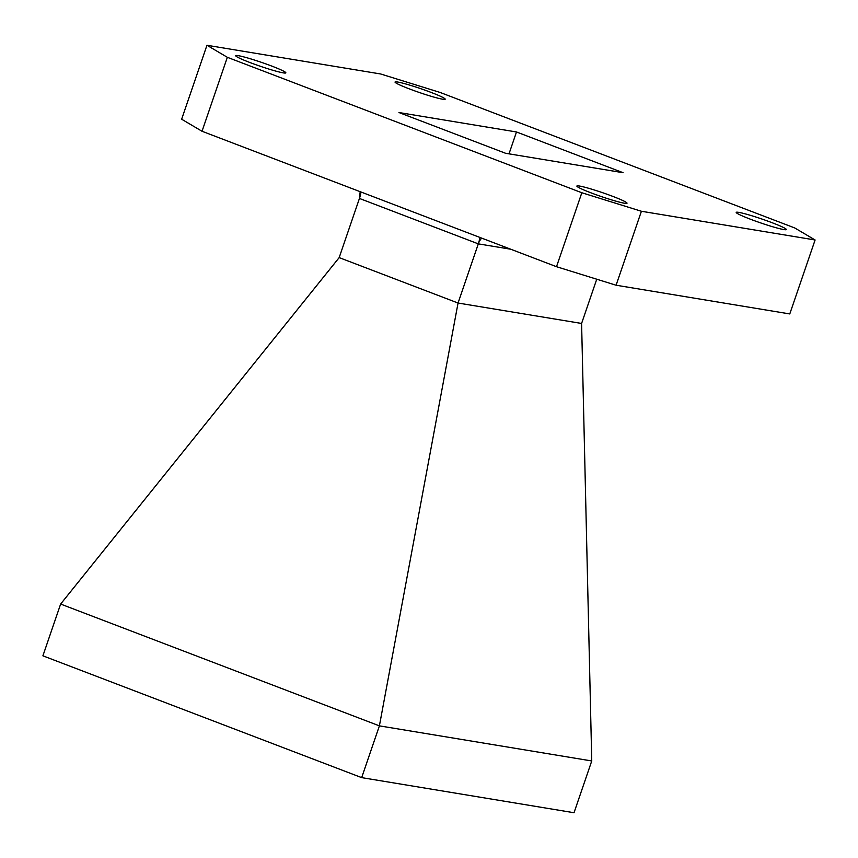 <?xml version="1.0" encoding="UTF-8"?>
<svg xmlns="http://www.w3.org/2000/svg" width="858" height="858" viewBox="0 0 858 858"><rect width="100%" height="100%" fill="white"/><g stroke="black" fill="none" stroke-linecap="round" stroke-linejoin="round"><path stroke-width="1.29" d="M590.905 192.803A26.501 2.038 18.9 0 0 627.016 203.217A26.501 2.038 18.9 0 0 612.977 196.45A26.501 2.038 18.9 0 0 576.876 186.047A26.501 2.038 18.9 0 0 590.905 192.803M750.235 219.144A26.501 2.038 18.9 0 0 786.346 229.558A26.501 2.038 18.9 0 0 772.307 222.79A26.501 2.038 18.9 0 0 736.207 212.387A26.501 2.038 18.9 0 0 750.235 219.144M409.084 88.792A26.501 2.038 18.9 0 0 445.184 99.196A26.501 2.038 18.9 0 0 431.156 92.439A26.501 2.038 18.9 0 0 395.045 82.036A26.501 2.038 18.9 0 0 409.084 88.792M249.753 62.452A26.501 2.038 18.9 0 0 285.853 72.855A26.501 2.038 18.9 0 0 271.825 66.098A26.501 2.038 18.9 0 0 235.714 55.695A26.501 2.038 18.9 0 0 249.753 62.452M361.668 777.627L379.397 725.857L60.628 604.053L42.9 655.823L361.668 777.627L574.023 812.73L591.752 760.96L581.595 323.455L458.054 303.035L339.178 257.614L359.438 198.445A15.68 6.51 110.9 0 0 360.982 191.988M510.81 249.238L478.314 243.865L458.054 303.035L379.397 725.857L591.752 760.96M60.628 604.053L339.178 257.614M581.595 323.455L596.75 279.215M398.959 112.537L505.566 153.271L623.101 172.705L516.495 131.971L398.959 112.537M509.009 153.839L516.495 131.971M641.409 211.261L616.087 285.221L789.778 313.942L815.1 239.983L794.712 227.938L440.229 92.492L380.662 73.981L206.96 45.27L227.349 57.304L581.831 192.75L641.409 211.261L815.1 239.983M616.087 285.221L556.51 266.709L581.831 192.75M227.349 57.304L202.027 131.263L556.51 266.709M202.027 131.263L181.639 119.219L206.96 45.27M481.681 238.116A15.68 14.211 99.4 0 0 478.314 243.865L359.438 198.445A15.68 14.211 -80.6 0 0 359.448 198.402M478.314 243.865A15.68 6.51 110.9 0 0 479.847 237.419M360.178 191.688L359.438 198.445"/></g></svg>

